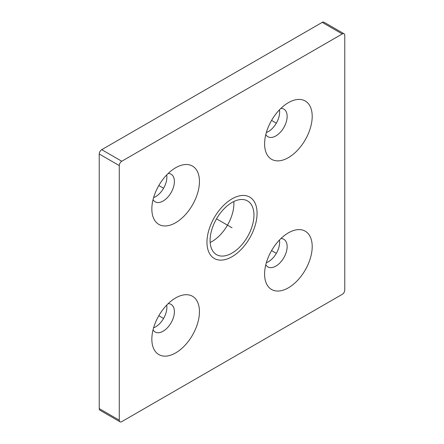 <?xml version="1.0" encoding="UTF-8"?>
<svg xmlns="http://www.w3.org/2000/svg" width="444" height="444" viewBox="0 0 444 444"><rect width="100%" height="100%" fill="white"/><g stroke="black" fill="none" stroke-linecap="round" stroke-linejoin="round"><path stroke-width="0.67" d="M119.275 165.584L99.228 154.013A3.541 2.048 -60 0 1 101.737 149.672L322.222 22.378A3.541 2.048 -60 0 1 323.992 22.2L344.033 33.772A3.541 2.048 120 0 0 342.263 33.949L121.778 161.244A3.541 2.048 120 0 0 119.275 165.584L119.275 420.179A3.541 2.048 120 0 0 120.008 421.8A3.541 2.048 120 0 0 121.778 421.622L342.263 294.328A3.541 2.048 120 0 0 344.772 289.988L344.772 35.392A3.541 2.048 120 0 0 344.033 33.772M99.228 154.013L99.228 408.608A3.541 2.048 -60 0 0 99.967 410.228L120.008 421.8M279.448 109.846A15.945 9.207 -60 0 1 279.626 112.06A15.945 9.207 -60 0 1 266.339 132.545M210.173 242.485A31.002 17.899 120 0 0 233.899 203.557A31.002 17.899 120 0 0 233.827 201.515M166.7 305.128A15.945 9.207 -60 0 1 166.877 307.348A15.945 9.207 -60 0 1 153.591 327.827M166.7 174.936A15.945 9.207 -60 0 1 166.877 177.156A15.945 9.207 -60 0 1 153.591 197.636M279.448 240.032A15.945 9.207 -60 0 1 279.626 242.252A15.945 9.207 -60 0 1 266.339 262.731M280.93 238.545A15.945 9.207 -60 0 1 283.838 239.294A15.945 9.207 -60 0 1 287.146 246.592A15.945 9.207 -60 0 1 280.181 262.637A15.945 9.207 -60 0 1 267.899 266.911A15.945 9.207 -60 0 1 265.795 264.763M312.199 246.592A33.661 19.436 -60 0 1 288.395 287.817A33.661 19.436 -60 0 1 264.596 274.076A33.661 19.436 -60 0 1 288.395 232.85A33.661 19.436 -60 0 1 312.199 246.592M264.596 143.884A33.661 19.436 -60 0 1 288.395 102.658A33.661 19.436 -60 0 1 312.199 116.4A33.661 19.436 -60 0 1 288.395 157.631A33.661 19.436 -60 0 1 264.596 143.884M210.101 240.443A31.002 17.899 120 0 0 216.522 254.634A31.002 17.899 120 0 0 240.409 246.331A31.002 17.899 120 0 0 253.946 215.129A31.002 17.899 120 0 0 247.524 200.938A31.002 17.899 120 0 0 223.632 209.241A31.002 17.899 120 0 0 210.101 240.443M151.848 339.172A33.661 19.436 -60 0 1 175.646 297.946A33.661 19.436 -60 0 1 199.45 311.688A33.661 19.436 -60 0 1 175.646 352.913A33.661 19.436 -60 0 1 151.848 339.172M151.848 208.98A33.661 19.436 -60 0 1 175.646 167.754A33.661 19.436 -60 0 1 199.45 181.496A33.661 19.436 -60 0 1 175.646 222.722A33.661 19.436 -60 0 1 151.848 208.98M280.93 108.353A15.945 9.207 -60 0 1 283.838 109.102A15.945 9.207 -60 0 1 287.146 116.4A15.945 9.207 -60 0 1 280.181 132.445A15.945 9.207 -60 0 1 267.899 136.719A15.945 9.207 -60 0 1 265.795 134.571M168.182 303.641A15.945 9.207 -60 0 1 171.095 304.39A15.945 9.207 -60 0 1 174.398 311.688A15.945 9.207 -60 0 1 167.438 327.733A15.945 9.207 -60 0 1 155.15 332.007A15.945 9.207 -60 0 1 153.047 329.859M168.182 173.449A15.945 9.207 -60 0 1 171.095 174.198A15.945 9.207 -60 0 1 174.398 181.496A15.945 9.207 -60 0 1 167.438 197.541A15.945 9.207 -60 0 1 155.15 201.815A15.945 9.207 -60 0 1 153.047 199.667M257.076 213.32A35.431 20.457 -60 0 1 241.608 248.979A35.431 20.457 -60 0 1 214.308 258.475A35.431 20.457 -60 0 1 206.965 242.252A35.431 20.457 -60 0 1 222.433 206.593A35.431 20.457 -60 0 1 249.739 197.103A35.431 20.457 -60 0 1 257.076 213.32M275.868 253.102L271.567 250.616M275.868 122.91L271.567 120.424M216.522 218.837L232.023 227.789M163.12 318.198L158.819 315.712M163.12 188.006L158.819 185.52M121.778 161.244L101.737 149.672M342.263 33.949L322.222 22.378M119.275 420.179L99.228 408.608"/></g></svg>
